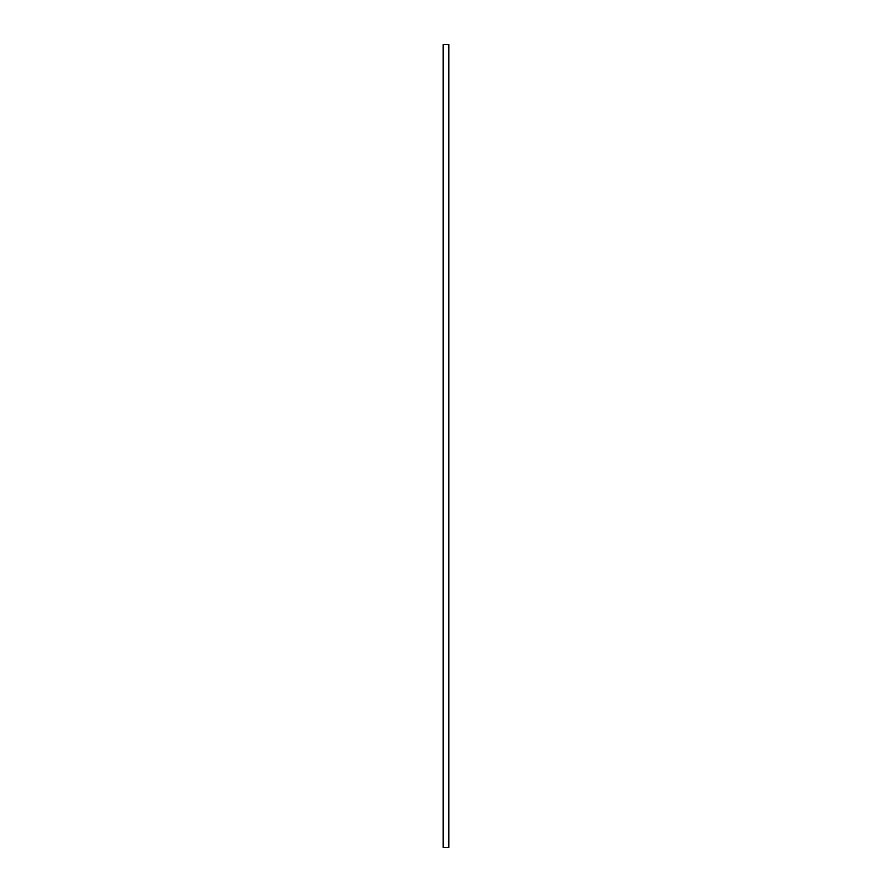 <?xml version="1.0" encoding="UTF-8"?>
<svg xmlns="http://www.w3.org/2000/svg" width="892" height="892" viewBox="0 0 892 892"><rect width="100%" height="100%" fill="white"/><g stroke="black" fill="none" stroke-linecap="round" stroke-linejoin="round"><path stroke-width="1.34" d="M443.19 44.6L443.19 847.4L448.81 847.4L448.81 44.6L443.19 44.6L443.19 847.4L448.81 847.4L448.81 44.6L443.19 44.6"/></g></svg>

